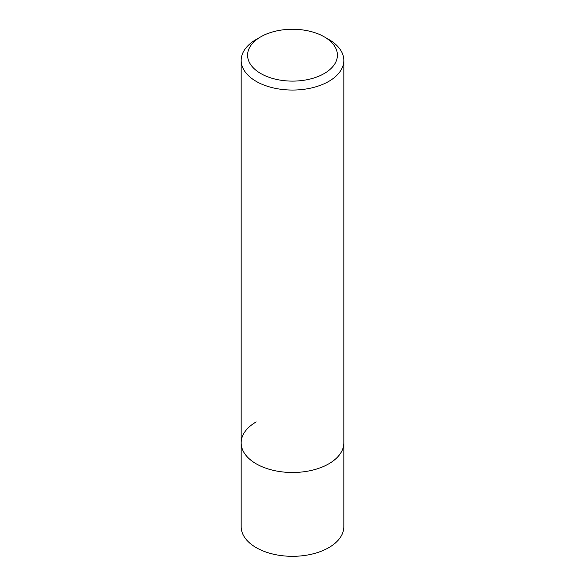 <?xml version="1.0" encoding="UTF-8"?>
<svg xmlns="http://www.w3.org/2000/svg" width="585" height="585" viewBox="0 0 585 585"><rect width="100%" height="100%" fill="white"/><g stroke="black" fill="none" stroke-linecap="round" stroke-linejoin="round"><path stroke-width="0.88" d="M241.166 60.423A51.334 29.638 180 0 1 256.201 39.466L260.742 36.848A44.913 25.93 180 0 1 324.258 36.848L328.799 39.466A51.334 29.638 180 0 1 343.834 60.423A51.334 29.638 180 0 1 328.799 81.373A51.334 29.638 180 0 1 272.859 87.801A51.334 29.638 180 0 1 241.166 60.423L241.166 526.683A51.334 29.638 0 0 0 272.859 554.061A51.334 29.638 0 0 0 328.799 547.64A51.334 29.638 0 0 0 343.834 526.683L343.834 442.86A51.334 29.638 180 0 1 328.799 463.817A51.334 29.638 180 0 1 272.859 470.238A51.334 29.638 180 0 1 241.166 442.86A51.334 29.638 180 0 1 256.201 421.909M256.201 39.466L260.742 36.848A44.913 25.93 180 0 0 260.742 73.52A44.913 25.93 180 0 0 324.258 73.52A44.913 25.93 180 0 0 324.258 36.848M241.166 442.86A51.334 29.638 0 0 0 272.859 470.238A51.334 29.638 0 0 0 328.799 463.817A51.334 29.638 0 0 0 343.834 442.86L343.834 60.423"/></g></svg>
